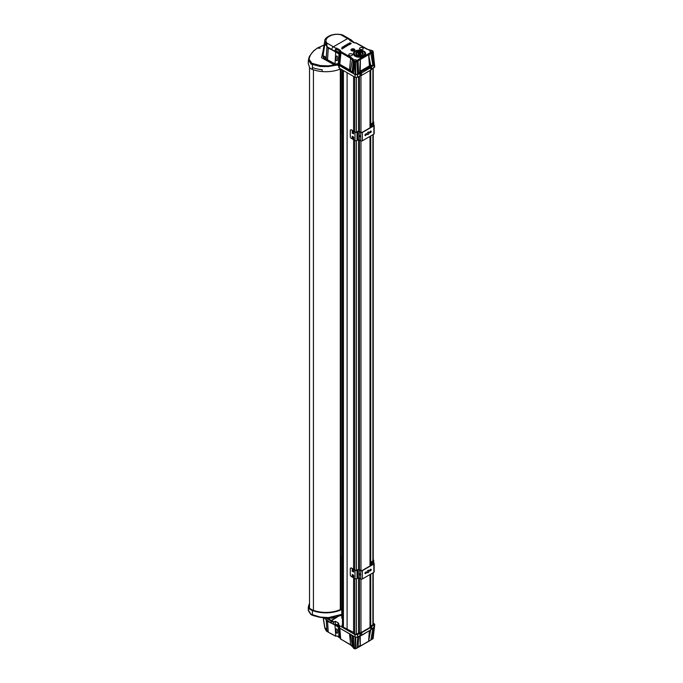 <?xml version="1.0" encoding="UTF-8"?>
<svg xmlns="http://www.w3.org/2000/svg" width="683" height="683" viewBox="0 0 683 683"><rect width="100%" height="100%" fill="white"/><g stroke="black" fill="none" stroke-linecap="round" stroke-linejoin="round"><path stroke-width="1.02" d="M347.101 629.342L347.101 72.697M364.961 573.302A0.973 0.563 120 0 0 366.336 572.516A0.973 0.563 120 0 0 364.961 573.302M365.064 573.66A0.973 0.563 120 0 0 366.003 572.03M369.862 570.476A0.973 0.563 120 0 0 371.236 569.682A0.973 0.563 120 0 0 369.862 570.476M369.964 570.834A0.973 0.563 120 0 0 370.903 569.204M367.087 572.081A1.434 0.828 120 0 0 367.377 572.738A1.434 0.828 120 0 0 368.487 572.354A1.434 0.828 120 0 0 369.11 570.911A1.434 0.828 120 0 0 368.811 570.254A1.434 0.828 120 0 0 367.71 570.638A1.434 0.828 120 0 0 367.087 572.081M367.275 572.653A1.434 0.828 120 0 0 368.333 572.141A1.434 0.828 120 0 0 368.88 570.783A1.434 0.828 120 0 0 368.692 570.203M352.223 576.247L353.803 576.776L353.47 575.154L352.223 574.437L352.223 576.247L353.598 576.776M352.223 571.347L353.803 571.876L353.47 570.254L352.223 569.537L352.223 571.347L353.598 571.867M373.234 560.051A1.11 0.64 180 0 1 373.388 560.376A1.11 0.64 180 0 1 373.063 560.828L372.115 561.375A1.204 0.692 0 0 0 371.765 561.861A1.204 0.692 0 0 0 372.115 562.348L373.618 563.219A0.828 0.478 180 0 1 373.618 563.893L362.118 570.536A0.828 0.478 180 0 1 360.948 570.536L359.446 569.665A1.204 0.692 0 0 0 357.747 569.665L356.799 570.211A1.11 0.64 180 0 1 355.228 570.211M359.557 573.78L360.607 574.847M350.712 568.077A1.383 0.803 60 0 1 350.814 567.991A1.383 0.803 60 0 1 351.506 568.068L354.998 570.348A1.434 0.828 0 0 0 357.03 570.348L357.977 569.801A0.879 0.504 180 0 1 359.215 569.801L360.718 570.664A1.153 0.666 0 0 0 362.349 570.664L373.849 564.03A1.153 0.666 0 0 0 374.182 563.56A1.153 0.666 0 0 0 373.849 563.091L372.346 562.22A0.879 0.504 180 0 1 372.346 561.503L373.294 560.956A1.434 0.828 0 0 0 373.712 560.376A1.434 0.828 0 0 0 373.294 559.787L373.234 559.753M353.666 569.306L351.506 568.068M351.275 568.196A1.383 0.803 -120 0 0 350.584 568.128A1.383 0.803 -120 0 0 350.302 568.76L350.302 574.796A1.383 0.803 -120 0 0 351.275 576.495L354.998 578.638A1.434 0.828 0 0 0 357.03 578.638L357.977 578.091A0.879 0.504 180 0 1 359.215 578.091L360.718 578.962A1.153 0.666 0 0 0 362.349 578.962L373.849 572.328A1.153 0.666 0 0 0 374.182 571.85L374.182 563.56M359.642 573.814L360.522 574.966L359.642 574.565L359.642 573.814M352.923 571.483L353.598 571.543M352.923 576.384L353.598 576.443M364.961 135.132A0.973 0.563 120 0 0 366.336 134.338A0.973 0.563 120 0 0 364.961 135.132M365.064 135.49A0.973 0.563 120 0 0 366.003 133.851M369.862 132.306A0.973 0.563 120 0 0 371.236 131.512A0.973 0.563 120 0 0 369.862 132.306M369.964 132.656A0.973 0.563 120 0 0 370.903 131.025M367.087 133.911A1.434 0.828 120 0 0 367.377 134.56A1.434 0.828 120 0 0 368.487 134.175A1.434 0.828 120 0 0 369.11 132.741A1.434 0.828 120 0 0 368.811 132.084A1.434 0.828 120 0 0 367.71 132.468A1.434 0.828 120 0 0 367.087 133.911M367.275 134.483A1.434 0.828 120 0 0 368.333 133.962A1.434 0.828 120 0 0 368.88 132.604A1.434 0.828 120 0 0 368.692 132.032M352.223 138.077L353.803 138.606L353.47 136.984L352.223 136.267L352.223 138.077L353.598 138.598M352.223 133.168L353.803 133.706L353.47 132.084L352.223 131.358L352.223 133.168L353.598 133.697M373.234 121.873A1.11 0.64 180 0 1 373.388 122.197A1.11 0.64 180 0 1 373.063 122.65L372.115 123.196A1.204 0.692 0 0 0 371.765 123.691A1.204 0.692 0 0 0 372.115 124.178L373.618 125.049A0.828 0.478 180 0 1 373.618 125.723L362.118 132.357A0.828 0.478 180 0 1 360.948 132.357L359.446 131.495A1.204 0.692 0 0 0 357.747 131.495L356.799 132.041A1.11 0.64 180 0 1 355.228 132.041M359.557 135.601L360.607 136.677M350.712 129.907A1.383 0.803 60 0 1 350.814 129.821A1.383 0.803 60 0 1 351.506 129.89L354.998 132.169A1.434 0.828 0 0 0 357.03 132.169L357.977 131.623A0.879 0.504 180 0 1 359.215 131.623L360.718 132.493A1.153 0.666 0 0 0 362.349 132.493L373.849 125.86A1.153 0.666 0 0 0 374.182 125.382A1.153 0.666 0 0 0 373.849 124.912L372.346 124.05A0.879 0.504 180 0 1 372.346 123.333L373.294 122.786A1.434 0.828 0 0 0 373.712 122.197A1.434 0.828 0 0 0 373.294 121.617L373.234 121.583M353.666 131.136L351.506 129.89M351.275 130.026A1.383 0.803 -120 0 0 350.584 129.958A1.383 0.803 -120 0 0 350.302 130.59L350.302 136.626A1.383 0.803 -120 0 0 351.275 138.316L354.998 140.467A1.434 0.828 0 0 0 357.03 140.467L357.977 139.921A0.879 0.504 180 0 1 359.215 139.921L360.718 140.792A1.153 0.666 0 0 0 362.349 140.792L373.849 134.15A1.153 0.666 0 0 0 374.182 133.68L374.182 125.382M359.642 135.644L360.522 136.796L359.642 136.395L359.642 135.644M352.923 133.313L353.598 133.373M352.923 138.214L353.598 138.273M342.627 71.228L341.918 73.226L341.918 134.466L342.627 135.49M342.098 72.15L342.499 71.152M342.627 554.681L341.918 556.679L341.944 618.217M342.098 618.636L342.627 618.943M341.918 556.679L342.098 555.603M341.961 555.527L341.799 556.543M362.673 47.784A1.844 1.067 -0 0 0 360.658 47.554A1.844 1.067 -0 0 0 359.523 48.544A1.844 1.067 -0 0 0 360.061 49.296A1.844 1.067 -0 0 0 362.075 49.526A1.844 1.067 -0 0 0 363.219 48.544A1.844 1.067 -0 0 0 362.673 47.784M351.071 55.793A1.844 1.067 -0 0 0 352.437 54.768A1.844 1.067 -0 0 0 350.114 53.726A1.844 1.067 -0 0 0 348.748 54.768A1.844 1.067 -0 0 0 351.071 55.793M372.209 50.696A1.272 0.734 0 0 0 370.826 50.542A1.272 0.734 0 0 0 370.041 51.216A1.272 0.734 0 0 0 370.417 51.729A1.272 0.734 0 0 0 371.8 51.891A1.272 0.734 0 0 0 372.585 51.216A1.272 0.734 0 0 0 372.209 50.696M354.281 61.043A1.272 0.734 0 0 0 355.664 61.205A1.272 0.734 0 0 0 356.449 60.531A1.272 0.734 0 0 0 356.082 60.01A1.272 0.734 0 0 0 354.69 59.848A1.272 0.734 0 0 0 353.914 60.531A1.272 0.734 0 0 0 354.281 61.043M363.86 51.157A6.173 3.56 0 0 0 357.098 50.388A6.173 3.56 0 0 0 353.324 53.718A6.173 3.56 0 0 0 355.126 56.194A6.173 3.56 0 0 0 361.819 56.979A6.173 3.56 0 0 0 365.661 53.718A6.173 3.56 0 0 0 363.86 51.157M333.748 63.135L334.055 64.629L335.31 63.903M335.455 63.937L337.948 65.38M374.489 64.33L374.745 66.857L371.492 69.333A2.399 1.383 180 0 1 370.843 70.033L361.7 75.309A2.399 1.383 180 0 1 360.487 75.685L357.61 77.256L354.998 77.256L339.34 68.215L337.965 64.381M344.352 46.512L342.994 46.709L344.334 47.477L344.667 46.692L345.555 46.777L344.215 46L344.352 46.512M344.352 47.067L346.281 46.589L346.29 45.573L344.864 45.582L344.531 46.017L345.922 45.787L345.555 46.581L346.281 46.401L346.29 45.573M342.994 46.709L344.334 47.673L344.702 47.264M346.879 44.711L345.666 45.163L347.989 45.368L347.246 44.25L346.844 44.48M345.666 45.163L347.604 45.778L347.989 45.368M349.483 42.961L349.525 44.105L349.559 43.516L349.525 44.105L351.199 43.524L349.85 42.747L349.67 43.26M350.541 44.088L351.199 43.524M349.559 43.328L349.525 43.917L350.541 43.891M347.28 44.301L348.492 43.533L349.833 44.31L349.184 44.865L349.833 44.31M349.184 44.865L348.074 44.497L349.184 44.677M348.074 44.31L347.263 44.241M347.382 44.446L348.014 44.668M344.556 46.205L345.922 45.787L345.957 46.222M345.922 45.974L345.957 46.41M342.695 48.066L343.003 48.433L344.155 47.579L342.422 47.033L343.003 48.245L344.155 47.579M342.917 47.938L342.055 47.247M342.49 48.211L341.79 48.22L342.49 48.211L342.482 48.809L341.79 48.809L341.79 48.22M339.442 53.129L339.579 50.892L340.578 52.489L350.644 58.303L353.154 60.778A0.692 0.546 -26.8 0 1 353.82 60.13L353.871 60.249A1.375 0.794 180 0 1 355.399 59.711A1.375 0.794 180 0 1 356.56 60.497A1.375 0.794 180 0 1 356.543 60.599L357.013 61.41L359.241 59.967L358.823 59.267L356.372 60.915L357.013 61.41L357.747 74.14L355.049 74.601L353.461 73.679L352.18 71.86L339.767 64.637L341.065 51.686L340.074 50.09L336.591 48.083L336.113 48.886L340.049 51.652A0.692 0.563 9.2 0 1 340.049 51.609L340.049 51.609A0.692 0.563 9.2 0 1 340.74 51.157M359.241 59.967L358.14 60.761M369.725 53.914L368.7 56.151L369.435 65.875L360.223 71.194L360.368 60.958L360.283 60.104L359.249 60.138L369.734 54.077L369.204 53.3L369.725 53.914L371.996 52.753L371.526 51.968L372.679 51.114L372.03 50.533M373.046 51.285A0.692 0.521 144.2 0 0 372.978 51.123L372.269 50.644A1.375 0.794 180 0 0 370.792 50.482A1.375 0.794 180 0 0 369.938 51.199A1.375 0.794 180 0 0 371.492 51.976L371.526 51.968M356.535 43.277L366.6 49.091L371.586 50.431M355.066 42.986L356.048 43.038M353.768 42.679L349.798 40.451L351.446 40.066L351.976 41.475M351.446 40.066L342.772 35.064L340.954 34.79C332.621 32.716 323.196 38.163 326.781 42.969L327.037 46.743L331.759 49.466A2.305 1.332 -60 0 1 333.389 46.785L347.553 38.607A2.305 1.332 -60 0 1 348.714 38.487A2.305 1.332 -60 0 1 348.723 38.496A2.305 1.332 -60 0 0 347.553 38.598L350.285 40.177M326.781 42.969L333.389 46.785A2.305 1.332 -60 0 0 331.759 49.466L334.508 51.054L336.113 48.356L333.389 46.785L347.553 38.598L340.954 34.79M340.074 50.09L339.579 50.892L340.049 51.609M353.82 60.13L352.957 58.917A0.692 0.495 -42.9 0 0 352.343 59.617L350.635 58.328L351.182 57.526L341.065 51.686M352.957 58.917L351.182 57.526M347.416 45.257L346.819 45.112L347.416 45.257M348.543 44.318L349.167 44.344L348.543 44.318M341.876 48.356L342.388 48.271L341.893 48.561M350.635 58.354L349.525 69.905L350.473 70.691L352.343 59.66L353.854 61.803L354.528 62.059L354.716 61.274A1.375 0.794 180 0 1 354.409 61.188L355.015 61.308L354.904 62.11L356.833 61.564L357.602 74.234M355.015 61.308L356.372 60.915M358.14 60.804L358.566 73.679L357.61 74.285M368.7 56.151L369.742 54.094M369.776 54.059L370.878 53.402M373.866 64.842L374.386 64.048L373.183 51.942L371.996 52.753L373.712 64.928L371.996 51.891M370.878 53.445L372.901 65.397L373.738 65.022L372.901 65.397M335.993 51.319L336.113 48.886M336.591 48.083L336.113 48.356M339.34 68.215L339.118 64.484A0.692 0.521 36.5 0 1 339.229 64.202L339.818 64.304L339.28 64.048M350.473 70.691L352.138 71.826L353.324 61.222A0.692 0.555 -18.1 0 1 353.82 60.642L354.409 61.188M359.241 60.155L360.274 60.121L359.693 71.86L358.541 73.627M358.566 73.679L357.781 74.234M360.283 60.104L360.368 60.958M360.189 71.322L360.291 61.018L359.762 71.783L360.564 71.109M369.102 66.183L369.529 65.935M368.803 56.1L369.597 65.73L370.596 65.525L368.803 56.1M368.743 55.238L370.732 65.483L372.892 65.337M373.174 51.917L372.662 51.353A0.692 0.555 -163.2 0 1 373.174 51.917L373.183 51.942M340.049 51.652L339.118 64.484M374.506 64.415L372.978 51.123A0.692 0.521 144.2 0 0 372.611 50.943L370.86 50.431A1.375 0.794 180 0 0 369.938 51.182M373.9 64.936L374.386 64.074L373.738 65.022M372.892 65.517L371.398 65.858L371.68 69.128M371.492 69.333L371.714 66.558L373.968 65.252L374.207 67.668M371.262 65.38L370.348 66.729L360.248 72.287L360.487 75.685M360.137 75.796L359.634 72.646L358.635 73.747M370.835 66.174A0.692 0.563 -165.7 0 1 371.518 66.797A2.399 1.383 180 0 1 370.843 67.583L361.7 72.859A2.399 1.383 180 0 1 360.351 73.252L357.704 74.643L355.092 74.618L354.998 77.256M351.591 71.459L339.673 64.569M352.573 72.321L353.478 61.487A0.692 0.512 -39.3 0 1 353.922 60.838A1.375 0.794 180 0 0 354.042 60.975M357.61 77.256L357.627 74.327M355.092 74.618L354.528 62.059L355.536 62.127L355.45 61.299M360.069 72.355L359.762 71.783L360.154 72.296L359.36 72.253M360.248 72.287L359.736 71.817M370.656 65.508L370.946 66.072M341.995 48.288L342.448 48.527M353.803 60.522A1.375 0.794 180 0 1 355.177 59.737A1.375 0.794 180 0 1 356.56 60.514M372.457 50.773A1.375 0.794 180 0 1 372.687 51.208M331.323 63.058L330.999 61.675L331.093 63.075L333.825 64.654M326.798 59.139L325.262 58.251L324.698 59.233L334.055 64.629M358.071 51.327A3.697 2.134 0 0 0 356.876 54.802A3.697 2.134 0 0 0 360.906 55.272A3.697 2.134 0 0 0 362.101 54.802A3.697 2.134 0 0 0 362.562 52.113A3.697 2.134 0 0 0 358.071 51.327M364.287 52.147A5.199 2.997 180 0 1 361.486 56.066A5.199 2.997 180 0 1 354.69 54.452A5.199 2.997 180 0 1 357.661 50.491A5.199 2.997 180 0 1 361.324 50.491A5.199 2.997 180 0 1 364.287 52.147M365.533 54.409A6.113 3.526 0 0 0 365.601 53.863A6.113 3.526 0 0 0 365.14 52.506A6.113 3.526 0 0 0 361.649 50.559A6.113 3.526 0 0 0 361.478 50.525M357.508 50.525A6.113 3.526 0 0 0 357.337 50.559A6.113 3.526 0 0 0 357.149 50.602A6.113 3.526 0 0 0 353.376 53.863A6.113 3.526 0 0 0 353.452 54.409M360.65 54.213A1.153 0.666 0 0 0 360.556 53.983A1.153 0.666 0 0 0 359.053 53.624A1.153 0.666 0 0 0 358.336 54.213M326.235 58.149A0.879 0.47 -176.3 0 0 326.252 58.439A11.363 6.036 -176.3 0 0 327.533 59.822L335.02 63.818L336.463 64.228L336.984 63.673L339.212 63.621L339.852 53.667L338 53.633L337.214 52.514L328.284 48.109A11.363 6.036 -176.3 0 1 327.003 46.726A0.879 0.47 -176.3 0 1 326.995 46.717M337.598 53.12L339.553 53.581M327.499 47.016A11.082 5.891 3.7 0 0 328.497 48.023L337.607 53.026M337.359 60.113L337.556 56.988A0.828 0.649 -138.5 0 0 336.045 56.552L335.848 59.677A0.828 0.649 -138.5 0 0 337.359 60.113M335.02 63.818L335.771 52.104M337.274 60.377A0.828 0.649 41.5 0 1 335.959 59.549L336.164 56.424A0.828 0.649 41.5 0 1 336.241 56.16M338.213 53.18L338.811 53.436M327.533 59.822L328.284 48.109M351.916 40.809L354.118 42.628M354.221 42.653L351.813 40.493M348.031 38.094L346.887 37.369A11.363 7.043 -4 0 0 346.58 37.258M353.512 41.834L353.555 42.389M326.585 45.573L324.784 41.023L322.444 54.384L323.802 58.712L324.698 59.233L323.802 58.712M327.823 47.392L324.86 44.096L323.068 55.622L326.252 57.457M325.262 58.251L323.068 55.622M326.764 59.097L326.312 58.772M338.316 622.956L335.353 621.24L334.055 621.991L331.323 620.42L337.624 616.783L330.999 620.984L330.999 622.64L333.774 624.416M338.094 623.084L339.34 625.585L354.998 634.618L357.61 634.618L360.487 633.056A2.399 1.383 0 0 0 361.7 632.671L370.843 627.395A2.399 1.383 0 0 0 371.492 626.695L374.745 624.339L373.234 622.964M338.802 626.157L338.606 623.383L338.973 627.259L339.647 628.258L339.34 625.585M342.465 624.544A4.158 2.399 180 0 0 342.106 625.047L342.106 625.056A3.466 1.998 0 0 0 341.987 625.628A3.466 1.998 0 0 0 343.003 626.994L353.598 632.398M373.379 624.535L373.234 623.477M373.439 623.588L373.439 624.501L373.439 623.588M353.598 633.013L355.1 634.174L356.68 634.174L358.951 632.868A0.785 0.452 180 0 1 359.651 632.74A1.844 1.067 0 0 0 361.307 632.449L370.451 627.173A1.844 1.067 0 0 0 370.989 626.439A1.844 1.067 0 0 0 370.954 626.217A0.785 0.452 180 0 1 371.176 625.807L373.439 624.501M371.552 639.519L370.878 639.911M369.179 640.816L369.776 640.5L368.743 640.552L370.732 629.624M369.349 630.947L368.7 639.74L368.735 640.569L369.734 640.517L356.782 648.21M353.487 647.979A0.692 0.555 -18.1 0 1 353.324 647.663L350.644 644.786L340.578 638.981L339.929 637.674M351.182 645.059L350.644 644.786M339.844 628.369L340.723 639.254L340.049 638.11M329.539 632.876L332.228 634.43A2.305 1.332 -60 0 1 331.938 634.131A2.305 1.332 -60 0 0 332.228 634.43A2.305 1.332 -60 0 1 332.228 634.43L334.585 635.531M335.643 636.078L334.969 636.01M372.969 638.75A0.692 0.555 -163.2 0 0 373.174 638.4L371.996 639.39M370.878 639.869L372.901 628.411L374.386 626.49L372.244 639.143L373.866 627.856M358.14 647.262L360.274 645.435L360.223 635.173M360.368 644.556L359.241 646.562M356.833 648.039L357.747 637.154L356.833 648.039L355.015 648.799L353.999 648.534L352.343 646.127A0.692 0.495 137.1 0 0 352.445 646.357L352.445 646.357A0.692 0.495 137.1 0 0 352.641 646.468M358.14 647.228L358.566 636.684L357.747 637.154L358.566 636.684M353.871 648.321A0.692 0.512 -39.3 0 1 353.572 648.167L353.196 647.407A0.692 0.546 -26.8 0 1 353.154 647.236L352.138 635.224M349.525 633.653L350.635 644.743L352.343 646.084L350.541 634.541M324.69 617.338L325.236 618.96L331.024 622.973L331.323 620.42L327.251 618.064M374.275 627.472L373.473 635.352L374.48 627.02M371.262 629.35L372.892 628.445M372.901 628.411L373.738 627.882M368.735 640.569L368.7 639.74M369.512 630.844L368.803 639.698L370.596 629.666M359.762 635.924L360.291 644.615L360.12 635.352M360.274 645.435L359.693 636.001L358.541 636.735M357.602 637.248L355.741 637.265L355.536 648.56L354.716 648.756M355.536 648.56L355.015 648.799M359.164 646.861L355.493 648.841L353.572 648.167A0.692 0.512 -39.3 0 1 353.478 647.919L352.573 635.719M339.118 626.781L339.511 627.984L353.461 636.035L353.854 648.227L354.904 648.568L355.092 636.974L353.461 636.035M335.353 621.24L335.396 624.296M337.112 625.568L337.325 626.448M337.581 626.106L336.958 625.765M355.741 637.239L357.704 636.949L355.741 637.265M359.463 636.035L358.635 636.607L359.958 635.651L360.137 633.158M360.487 633.056L360.351 635.514L357.704 636.949L357.61 634.618M371.68 626.499L371.501 629.188A0.692 0.563 -165.7 0 0 371.518 629.069L371.492 626.695M360.248 635.685L360.351 635.514A2.399 1.383 0 0 0 361.7 635.13L370.843 629.846A2.399 1.383 0 0 0 371.518 629.069L374.506 626.892L374.745 624.339M374.207 625.039L373.9 627.797M371.398 629.188L372.892 628.377L371.501 629.18A0.692 0.563 -165.7 0 1 371.321 629.444M361.205 635.412L358.797 636.53M337.948 623.161L337.991 625.227M325.748 617.953L333.731 622.563L334.055 621.991M333.731 622.563L333.756 624.228M326.978 630.409A0.879 0.546 176 0 0 327.003 630.725A11.363 7.043 176 0 0 328.284 632.219L335.771 636.146L339.007 636.121L339.852 635.711L339.314 627.993M338.939 626.84L337.359 626.661L336.463 625.654L327.533 621.376A11.363 7.043 176 0 1 326.252 619.882A0.879 0.546 176 0 1 326.226 619.566M336.907 626.2L338.922 626.576M326.508 619.814A11.082 6.873 -4 0 0 327.738 621.248L336.907 626.115M337.556 632.671L337.359 629.777A0.828 0.581 -144.7 0 0 335.848 629.41L336.045 632.304A0.828 0.581 -144.7 0 0 337.556 632.671M335.771 636.146L335.02 625.304M337.53 632.876A0.828 0.581 35.3 0 1 336.164 632.142L335.959 629.256A0.828 0.581 35.3 0 1 335.993 629.043M328.284 632.219L327.533 621.376M341.79 614.35L328.421 617.603L320.114 617.039L311.013 614.307L308.383 610.235M341.79 609.501A24.733 14.283 180 0 1 312.344 610.508A9.238 5.336 180 0 1 310.876 609.817A9.238 5.336 180 0 1 309.706 608.988L308.468 609.082A9.152 5.285 180 0 1 308.255 608.066A9.152 5.285 180 0 1 308.272 607.571A32.246 18.62 180 0 1 309.519 603.559M311.175 614.512A0.922 0.555 -56.3 0 1 310.833 614.478L308.366 610.722L308.255 608.066M341.79 614.837L336.121 617.278L329.437 618.286M341.79 614.649L328.378 617.953L320.225 617.398L313.446 615.648M336.121 617.278L332.86 618.064M311.61 609.74A8.401 4.849 -0 0 1 311.465 609.654A8.401 4.849 -0 0 1 310.338 608.852L312.677 610.218C322.41 613.436 331.844 613.172 340.988 609.424L340.945 609.407M332.373 618.158L331.759 618.26M309.143 608.664L309.416 609.193M308.468 609.082L309.075 609.04M309.365 608.877L310.295 608.758L312.763 610.184C322.436 613.419 331.81 613.163 340.885 609.407L341.79 608.647M340.032 615.784A9.468 5.464 -0 0 0 341.79 614.948M308.272 62.682A9.152 5.285 0 0 0 308.255 62.913A9.152 5.285 0 0 0 308.468 64.193L309.706 67.873A9.238 5.336 0 0 0 310.876 68.701A9.238 5.336 0 0 0 312.344 69.393A24.733 14.283 0 0 0 312.481 69.444L312.558 67.591A24.656 14.232 180 0 0 317.134 68.923L318.517 69.205A24.656 14.232 180 0 0 322.163 69.692L322.188 71.561A24.733 14.283 0 0 0 340.578 68.932M312.481 69.444A24.733 14.283 0 0 0 322.188 71.561M323.008 51.199L321.556 57.739L329.889 62.384M308.255 62.913L308.383 60.027L311.013 64.048L320.114 66.482L328.421 66.567L337.265 64.987M336.506 64.552L328.378 65.884L320.225 65.525L311.952 63.297L309.109 59.344C309.749 54.683 312.916 50.73 318.602 47.503L324.084 45.061M320.225 48.075L318.696 48.305L318.389 47.776L320.225 48.075M326.85 629.06L324.86 627.908L327.037 630.785L326.585 631.041L326.781 630.503L326.585 631.041L324.767 627.942L323.161 617.774M325.236 618.96L324.152 617.85M323.324 617.782L324.86 627.908M370.732 626.729L370.732 574.121M370.732 570.348L370.732 569.212M370.732 565.567L370.732 135.951M370.732 132.169L370.732 131.042M370.732 127.388L370.732 70.093M370.007 627.429L370.007 574.54M370.007 570.834L370.007 569.904M370.007 565.985L370.007 136.369M370.007 132.664L370.007 131.734M370.007 127.806L370.007 70.511M360.966 632.603L360.966 579.073M360.966 570.544L360.966 140.894M360.966 132.374L360.966 75.6M359.437 632.74L359.437 578.219M359.437 569.665L359.437 140.049M359.437 131.486L359.437 76.206M358.609 633.064L358.609 577.946M358.609 569.46L358.609 139.776M358.609 131.29L358.609 76.675M356.441 634.285L356.441 578.842M356.441 570.356L356.441 140.672M356.441 132.178L356.441 77.563M354.81 633.995L354.81 578.527M354.81 570.228L354.81 140.357M354.81 132.058L354.81 77.145M353.666 633.329L353.666 577.869M353.666 577.007L353.666 575.334M353.666 572.106L353.666 570.433M353.666 569.571L353.666 139.691M353.666 138.837L353.666 137.163M353.666 133.928L353.666 132.263M353.666 131.401L353.666 76.487M343.412 627.225L343.412 70.562M372.901 624.817L372.901 572.875M372.901 560.922L372.901 134.696M372.901 122.744L372.901 68.428M373.618 563.219L373.618 563.893M354.998 570.348L354.998 578.638M357.03 570.348L357.03 578.638M357.977 569.801L357.977 578.091M359.215 569.801L359.215 578.091M360.718 570.664L360.718 578.962M362.349 570.664L362.349 578.962M373.849 564.03L373.849 572.328M372.346 561.503L372.346 562.22M373.294 560.956L373.294 562.766M372.115 562.348L372.115 564.764M352.616 569.759L352.616 571.458M352.616 574.659L352.616 576.358M373.618 125.049L373.618 125.723M354.998 132.169L354.998 140.467M357.03 132.169L357.03 140.467M357.977 131.623L357.977 139.921M359.215 131.623L359.215 139.921M360.718 132.493L360.718 140.792M362.349 132.493L362.349 140.792M373.849 125.86L373.849 134.15M372.346 123.333L372.346 124.05M373.294 122.786L373.294 124.596M372.115 124.178L372.115 126.594M352.616 131.588L352.616 133.287M352.616 136.489L352.616 138.188M341.918 73.226L341.961 72.074M341.799 73.09L342.465 73.636M341.833 73.252L341.79 134.192L342.465 134.713M342.465 557.089L341.79 556.585L341.79 617.645L341.833 556.705M342.465 618.926L341.79 617.731L342.465 618.166M351.702 50.696A1.776 1.024 0 0 0 354.392 50.585A1.776 1.024 0 0 0 354.221 49.244A1.776 1.024 0 0 0 351.805 49.193A1.776 1.024 0 0 0 351.532 50.585A1.776 1.024 0 0 0 351.685 50.687L351.532 50.585M351.643 50.662A1.528 0.879 180 0 1 352.027 49.517A1.528 0.879 180 0 1 354.042 49.586A1.528 0.879 180 0 1 354.281 50.662M353.914 50.832A1.349 0.777 0 0 0 353.914 49.731A1.349 0.777 0 0 0 352.001 49.731A1.349 0.777 0 0 0 352.001 50.832L352.001 50.832M354.34 49.108A1.955 1.127 180 0 1 354.34 50.704A1.955 1.127 180 0 1 351.574 50.704A1.955 1.127 180 0 1 351.574 49.108A1.955 1.127 180 0 1 354.34 49.108M371.492 51.976L358.823 59.267M370.673 50.397L368.572 49.902M368.888 49.996L356.398 43.003L353.623 42.431L350.148 40.425M353.282 42.466L355.126 42.85M338.606 66.012L338.742 64.006M349.525 69.905L339.929 64.364M355.741 74.831L355.536 62.127M370.749 66.149L360.735 71.382L360.197 72.244M370.348 66.729L370.843 70.033M361.205 72.014L361.7 75.309M339.997 64.825L339.511 65.628L353.461 73.679L354.195 61.077M360.018 54.597A1.375 0.794 180 0 1 358.216 54.17A1.375 0.794 180 0 1 358.959 53.129A1.375 0.794 180 0 1 360.761 53.556A1.375 0.794 180 0 1 360.018 54.597A1.246 0.717 0 0 0 360.718 54.077A1.246 0.717 0 0 0 360.274 53.394A1.246 0.717 0 0 0 359.019 53.283A1.246 0.717 0 0 0 358.268 54.077A1.246 0.717 0 0 0 358.934 54.589M361.606 55.05A2.945 1.699 0 0 0 361.93 52.907A2.945 1.699 0 0 0 358.362 52.292A2.945 1.699 0 0 0 357.38 55.05M357.132 54.939A3.039 1.759 180 0 1 358.327 52.207A3.039 1.759 180 0 1 361.93 52.779A3.039 1.759 180 0 1 361.853 54.939M338.341 52.719L338.572 52.241M337.624 63.664L337.598 64.245M338.333 63.869L338.973 53.914M326.252 58.439L327.003 46.726M353.282 647.518A0.692 0.546 -26.8 0 1 353.196 647.407L350.823 645.085L341.03 639.237M339.494 636.086L339.579 637.384L337.564 636.402L340.057 637.99M373.183 638.374L373.473 635.352L373.157 638.494L369.571 640.85M354.998 634.618L355.092 636.974M370.348 630.127L361.555 635.446L361.7 632.671M371.501 629.18L370.698 630.161L370.843 627.395M339.963 628.24L352.769 635.83M342.106 625.056L342.2 627.011M370.937 626.67L370.954 626.217M337.641 625.688L337.829 625.261M335.43 625.099L336.181 624.518M335.985 624.979L338.256 626.738M338.973 636.112L338.333 626.9M327.003 630.725L326.218 619.532M342.209 554.903L342.209 135.311M342.209 71.459L342.209 69.871M341.867 555.817L341.867 134.807M341.867 72.364L341.867 69.675M340.697 609.492L340.697 69M340.305 609.671L340.305 69.051M313.437 610.431L313.437 69.777M312.344 610.508L312.455 615.016M341.79 608.758L341.124 609.338M341.073 609.321L341.79 608.698M309.519 605.838A31.409 18.134 -0 0 0 309.109 607.785A8.316 4.798 -0 0 0 309.092 608.229A8.316 4.798 -0 0 0 309.194 608.869M309.519 604.967L308.878 607.597M312.353 615.187A0.922 0.435 -65.2 0 1 312.131 615.195L310.833 614.478A0.922 0.555 -56.3 0 1 310.654 614.085M320.225 617.398L312.131 615.195A0.922 0.435 -65.2 0 1 311.96 614.811M324.263 617.492L320.114 617.039M312.344 69.393L312.455 64.697A0.922 0.435 108.7 0 1 312.797 63.656M311.508 64.304L311.952 63.297M309.109 59.344L308.366 60.258M320.225 65.525L320.114 66.482M324.254 65.892L324.254 66.763M328.378 65.884L328.421 66.567M326.32 619.592L326.354 620.044M370.502 627.139L370.502 574.249M370.502 570.604L370.502 569.315M370.502 565.695L370.502 136.079M370.502 132.425L370.502 131.145M370.502 127.516L370.502 70.221M353.598 633.286L353.598 577.827M353.598 576.896L353.598 575.257M353.598 571.995L353.598 570.356M353.598 569.537L353.598 139.656M353.598 138.726L353.598 137.078M353.598 133.825L353.598 132.178M353.598 131.358L353.598 76.445M342.465 626.584L342.465 70.016M373.234 624.621L373.234 572.678M373.234 560.692L373.234 134.5M373.234 122.522L373.234 68.232M373.712 560.376L373.712 563.005M371.765 561.861L371.765 564.969M373.712 122.197L373.712 124.835M371.765 123.691L371.765 126.79M342.482 71.126L341.79 73.047L341.79 134.278L342.465 135.473M354.392 50.585L351.694 50.687M339.229 64.193L340.04 51.712M338.973 64.851L338.802 67.421M360.718 54.077L359.992 54.58L358.268 54.077M338.947 63.408L338.503 64.228L336.83 64.142M335.387 52.224L335.831 51.396L336.856 51.362L338.503 52.113L339.562 53.846M336.079 52.267L338.222 52.745L338.87 53.795M326.201 58.26L326.944 46.675M324.348 59.182L331.093 63.075M342.106 34.773C330.572 32.34 323.802 38.931 324.784 41.023L324.784 41.023M359.215 646.81L369.554 640.842M339.331 628.01L340.04 638.255M374.378 627.318L374.506 626.892M370.946 626.115L370.92 626.712M339.562 635.549L339.272 636.317L337.709 636.172M334.772 625.235L335.054 624.467L336.113 624.382L337.761 625.099L338.947 626.695M326.952 630.563L326.201 619.72M309.519 608.784L309.519 67.651M324.254 617.859L329.471 618.286M309.092 608.229L309.271 609.057M324.101 44.967L317.74 47.853L313.582 50.849L309.365 56.45L308.392 59.976M324.767 627.942L326.286 630.998L328.079 632.031"/></g></svg>
